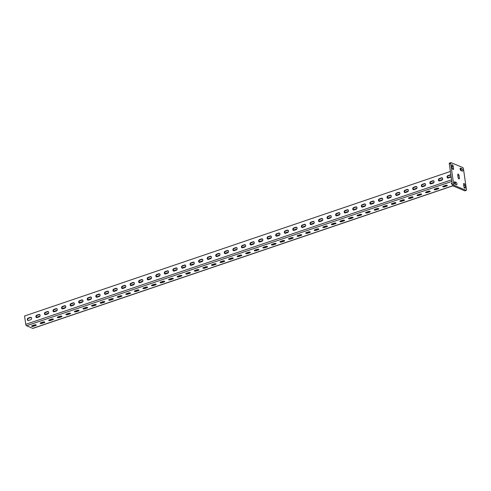 <?xml version="1.0" encoding="UTF-8"?>
<svg xmlns="http://www.w3.org/2000/svg" width="491" height="491" viewBox="0 0 491 491"><rect width="100%" height="100%" fill="white"/><g stroke="black" fill="none" stroke-linecap="round" stroke-linejoin="round"><path stroke-width="0.74" d="M441.796 180.197A1.27 1.05 -67.2 0 0 441.452 177.822L439.31 178.546A1.27 1.05 -67.2 0 0 439.654 180.921L441.796 180.197M433.228 183.1A1.27 1.05 -67.2 0 0 432.89 180.731L430.748 181.455A1.27 1.05 -67.2 0 0 431.092 183.83L433.228 183.1M424.666 186.009A1.27 1.05 -67.2 0 0 424.322 183.634L422.18 184.364A1.27 1.05 -67.2 0 0 422.524 186.733L424.666 186.009M416.104 188.918A1.27 1.05 -67.2 0 0 415.76 186.543L413.618 187.267A1.27 1.05 -67.2 0 0 413.962 189.643L416.104 188.918M407.536 191.821A1.27 1.05 -67.2 0 0 407.192 189.452L405.057 190.177A1.27 1.05 -67.2 0 0 405.394 192.552L407.536 191.821M398.974 194.731A1.27 1.05 -67.2 0 0 398.631 192.355L396.489 193.086A1.27 1.05 -67.2 0 0 396.832 195.455L398.974 194.731M390.406 197.64A1.27 1.05 -67.2 0 0 390.069 195.265L387.927 195.989A1.27 1.05 -67.2 0 0 388.264 198.364L390.406 197.64M381.845 200.543A1.27 1.05 -67.2 0 0 381.501 198.174L379.359 198.898A1.27 1.05 -67.2 0 0 379.703 201.273L381.845 200.543M373.277 203.452A1.27 1.05 -67.2 0 0 372.939 201.077L370.797 201.807A1.27 1.05 -67.2 0 0 371.141 204.182L373.277 203.452M364.715 206.361A1.27 1.05 -67.2 0 0 364.371 203.986L362.229 204.71A1.27 1.05 -67.2 0 0 362.573 207.085L364.715 206.361M356.153 209.264A1.27 1.05 -67.2 0 0 355.809 206.895L353.667 207.619A1.27 1.05 -67.2 0 0 354.011 209.995L356.153 209.264M347.585 212.173A1.27 1.05 -67.2 0 0 347.241 209.798L345.105 210.529A1.27 1.05 -67.2 0 0 345.443 212.904L347.585 212.173M339.023 215.083A1.27 1.05 -67.2 0 0 338.68 212.707L336.538 213.432A1.27 1.05 -67.2 0 0 336.881 215.807L339.023 215.083M330.455 217.986A1.27 1.05 -67.2 0 0 330.118 215.617L327.976 216.341A1.27 1.05 -67.2 0 0 328.313 218.716L330.455 217.986M321.893 220.895A1.27 1.05 -67.2 0 0 321.55 218.52L319.408 219.25A1.27 1.05 -67.2 0 0 319.751 221.625L321.893 220.895M313.326 223.804A1.27 1.05 -67.2 0 0 312.988 221.429L310.846 222.159A1.27 1.05 -67.2 0 0 311.19 224.528L313.326 223.804M304.764 226.713A1.27 1.05 -67.2 0 0 304.42 224.338L302.278 225.062A1.27 1.05 -67.2 0 0 302.622 227.437L304.764 226.713M296.202 229.616A1.27 1.05 -67.2 0 0 295.858 227.241L293.716 227.971A1.27 1.05 -67.2 0 0 294.06 230.347L296.202 229.616M287.634 232.525A1.27 1.05 -67.2 0 0 287.29 230.15L285.154 230.88A1.27 1.05 -67.2 0 0 285.492 233.25L287.634 232.525M279.072 235.435A1.27 1.05 -67.2 0 0 278.728 233.059L276.586 233.784A1.27 1.05 -67.2 0 0 276.93 236.159L279.072 235.435M270.504 238.338A1.27 1.05 -67.2 0 0 270.167 235.962L268.025 236.693A1.27 1.05 -67.2 0 0 268.368 239.068L270.504 238.338M261.942 241.247A1.27 1.05 -67.2 0 0 261.599 238.871L259.457 239.602A1.27 1.05 -67.2 0 0 259.8 241.971L261.942 241.247M253.381 244.156A1.27 1.05 -67.2 0 0 253.037 241.781L250.895 242.505A1.27 1.05 -67.2 0 0 251.239 244.88L253.381 244.156M244.813 247.059A1.27 1.05 -67.2 0 0 244.469 244.69L242.333 245.414A1.27 1.05 -67.2 0 0 242.671 247.789L244.813 247.059M236.251 249.968A1.27 1.05 -67.2 0 0 235.907 247.593L233.765 248.323A1.27 1.05 -67.2 0 0 234.109 250.692L236.251 249.968M227.683 252.877A1.27 1.05 -67.2 0 0 227.345 250.502L225.203 251.226A1.27 1.05 -67.2 0 0 225.541 253.601L227.683 252.877M219.121 255.78A1.27 1.05 -67.2 0 0 218.777 253.411L216.635 254.135A1.27 1.05 -67.2 0 0 216.979 256.511L219.121 255.78M210.553 258.689A1.27 1.05 -67.2 0 0 210.216 256.314L208.074 257.045A1.27 1.05 -67.2 0 0 208.417 259.414L210.553 258.689M201.991 261.599A1.27 1.05 -67.2 0 0 201.648 259.223L199.506 259.948A1.27 1.05 -67.2 0 0 199.849 262.323L201.991 261.599M193.429 264.502A1.27 1.05 -67.2 0 0 193.086 262.133L190.944 262.857A1.27 1.05 -67.2 0 0 191.287 265.232L193.429 264.502M184.862 267.411A1.27 1.05 -67.2 0 0 184.518 265.036L182.382 265.766A1.27 1.05 -67.2 0 0 182.72 268.135L184.862 267.411M176.3 270.32A1.27 1.05 -67.2 0 0 175.956 267.945L173.814 268.669A1.27 1.05 -67.2 0 0 174.158 271.044L176.3 270.32M167.732 273.223A1.27 1.05 -67.2 0 0 167.394 270.854L165.252 271.578A1.27 1.05 -67.2 0 0 165.59 273.953L167.732 273.223M159.17 276.132A1.27 1.05 -67.2 0 0 158.826 273.757L156.684 274.487A1.27 1.05 -67.2 0 0 157.028 276.856L159.17 276.132M150.602 279.041A1.27 1.05 -67.2 0 0 150.264 276.666L148.122 277.39A1.27 1.05 -67.2 0 0 148.466 279.766L150.602 279.041M142.04 281.944A1.27 1.05 -67.2 0 0 141.696 279.575L139.554 280.3A1.27 1.05 -67.2 0 0 139.898 282.675L142.04 281.944M133.478 284.854A1.27 1.05 -67.2 0 0 133.135 282.478L130.993 283.209A1.27 1.05 -67.2 0 0 131.336 285.578L133.478 284.854M124.91 287.763A1.27 1.05 -67.2 0 0 124.567 285.388L122.431 286.112A1.27 1.05 -67.2 0 0 122.768 288.487L124.91 287.763M116.349 290.666A1.27 1.05 -67.2 0 0 116.005 288.297L113.863 289.021A1.27 1.05 -67.2 0 0 114.207 291.396L116.349 290.666M107.781 293.575A1.27 1.05 -67.2 0 0 107.443 291.2L105.301 291.93A1.27 1.05 -67.2 0 0 105.639 294.299L107.781 293.575M99.219 296.484A1.27 1.05 -67.2 0 0 98.875 294.109L96.733 294.833A1.27 1.05 -67.2 0 0 97.077 297.208L99.219 296.484M90.657 299.387A1.27 1.05 -67.2 0 0 90.313 297.018L88.171 297.742A1.27 1.05 -67.2 0 0 88.515 300.118L90.657 299.387M82.089 302.296A1.27 1.05 -67.2 0 0 81.745 299.921L79.603 300.652A1.27 1.05 -67.2 0 0 79.947 303.027L82.089 302.296M73.527 305.206A1.27 1.05 -67.2 0 0 73.184 302.83L71.042 303.555A1.27 1.05 -67.2 0 0 71.385 305.93L73.527 305.206M64.959 308.109A1.27 1.05 -67.2 0 0 64.622 305.74L62.48 306.464A1.27 1.05 -67.2 0 0 62.817 308.839L64.959 308.109M56.397 311.018A1.27 1.05 -67.2 0 0 56.054 308.643L53.912 309.373A1.27 1.05 -67.2 0 0 54.256 311.748L56.397 311.018M47.83 313.927A1.27 1.05 -67.2 0 0 47.492 311.552L45.35 312.276A1.27 1.05 -67.2 0 0 45.694 314.651L47.83 313.927M39.268 316.83A1.27 1.05 -67.2 0 0 38.924 314.461L36.782 315.185A1.27 1.05 -67.2 0 0 37.126 317.56L39.268 316.83M30.706 319.739A1.27 1.05 -67.2 0 0 30.362 317.364L28.22 318.094A1.27 1.05 -67.2 0 0 28.564 320.47L30.706 319.739M442.882 186.789A1.27 0.423 171.8 0 0 444.613 186.709L446.755 185.979A1.27 0.423 171.8 0 0 447.35 185.518A1.27 0.423 171.8 0 0 445.423 185.42L443.287 186.15A1.27 0.423 171.8 0 0 442.692 186.611A1.27 0.423 171.8 0 0 442.882 186.789M443.348 186.126A1.27 0.423 171.8 0 0 444.508 185.948L446.583 185.242M434.314 189.698A1.27 0.423 171.8 0 0 436.051 189.612L438.193 188.888A1.27 0.423 171.8 0 0 438.788 188.427A1.27 0.423 171.8 0 0 436.861 188.329L434.719 189.053A1.27 0.423 171.8 0 0 434.124 189.514A1.27 0.423 171.8 0 0 434.314 189.698M434.787 189.035A1.27 0.423 171.8 0 0 435.94 188.857L438.015 188.151M425.752 192.607A1.27 0.423 171.8 0 0 427.489 192.521L429.625 191.797A1.27 0.423 171.8 0 0 430.22 191.33A1.27 0.423 171.8 0 0 428.299 191.232L426.157 191.963A1.27 0.423 171.8 0 0 425.562 192.423A1.27 0.423 171.8 0 0 425.752 192.607M426.219 191.938A1.27 0.423 171.8 0 0 427.379 191.76L429.453 191.054M417.184 195.51A1.27 0.423 171.8 0 0 418.921 195.43L421.063 194.7A1.27 0.423 171.8 0 0 421.659 194.24A1.27 0.423 171.8 0 0 419.731 194.141L417.589 194.872A1.27 0.423 171.8 0 0 417 195.332A1.27 0.423 171.8 0 0 417.184 195.51M417.657 194.847A1.27 0.423 171.8 0 0 418.811 194.669L420.891 193.963M408.622 198.419A1.27 0.423 171.8 0 0 410.359 198.333L412.501 197.609A1.27 0.423 171.8 0 0 413.091 197.149A1.27 0.423 171.8 0 0 411.17 197.051L409.028 197.775A1.27 0.423 171.8 0 0 408.432 198.235A1.27 0.423 171.8 0 0 408.622 198.419M409.089 197.756A1.27 0.423 171.8 0 0 410.249 197.578L412.323 196.873M400.055 201.328A1.27 0.423 171.8 0 0 401.791 201.242L403.933 200.518A1.27 0.423 171.8 0 0 404.529 200.052A1.27 0.423 171.8 0 0 402.602 199.96L400.46 200.684A1.27 0.423 171.8 0 0 399.87 201.144A1.27 0.423 171.8 0 0 400.055 201.328M400.527 200.659A1.27 0.423 171.8 0 0 401.687 200.481L403.762 199.776M391.493 204.231A1.27 0.423 171.8 0 0 393.23 204.152L395.372 203.421A1.27 0.423 171.8 0 0 395.961 202.961A1.27 0.423 171.8 0 0 394.04 202.863L391.898 203.593A1.27 0.423 171.8 0 0 391.302 204.053A1.27 0.423 171.8 0 0 391.493 204.231M391.965 203.569A1.27 0.423 171.8 0 0 393.119 203.391L395.194 202.685M382.931 207.141A1.27 0.423 171.8 0 0 384.668 207.055L386.804 206.33A1.27 0.423 171.8 0 0 387.399 205.87A1.27 0.423 171.8 0 0 385.472 205.772L383.336 206.496A1.27 0.423 171.8 0 0 382.741 206.957A1.27 0.423 171.8 0 0 382.931 207.141M383.397 206.478A1.27 0.423 171.8 0 0 384.557 206.3L386.632 205.594M374.363 210.05A1.27 0.423 171.8 0 0 376.1 209.964L378.242 209.24A1.27 0.423 171.8 0 0 378.837 208.779A1.27 0.423 171.8 0 0 376.91 208.681L374.768 209.405A1.27 0.423 171.8 0 0 374.173 209.866A1.27 0.423 171.8 0 0 374.363 210.05M374.836 209.381A1.27 0.423 171.8 0 0 375.989 209.203L378.07 208.497M365.801 212.953A1.27 0.423 171.8 0 0 367.538 212.873L369.68 212.143A1.27 0.423 171.8 0 0 370.269 211.682A1.27 0.423 171.8 0 0 368.348 211.584L366.206 212.315A1.27 0.423 171.8 0 0 365.611 212.775A1.27 0.423 171.8 0 0 365.801 212.953M366.268 212.29A1.27 0.423 171.8 0 0 367.428 212.112L369.502 211.406M357.233 215.862A1.27 0.423 171.8 0 0 358.97 215.776L361.112 215.052A1.27 0.423 171.8 0 0 361.707 214.592A1.27 0.423 171.8 0 0 359.78 214.493L357.638 215.218A1.27 0.423 171.8 0 0 357.049 215.678A1.27 0.423 171.8 0 0 357.233 215.862M357.706 215.199A1.27 0.423 171.8 0 0 358.86 215.021L360.94 214.315M348.671 218.771A1.27 0.423 171.8 0 0 350.408 218.685L352.55 217.961A1.27 0.423 171.8 0 0 353.139 217.501A1.27 0.423 171.8 0 0 351.218 217.403L349.076 218.127A1.27 0.423 171.8 0 0 348.481 218.587A1.27 0.423 171.8 0 0 348.671 218.771M349.138 218.102A1.27 0.423 171.8 0 0 350.298 217.924L352.372 217.218M340.103 221.674A1.27 0.423 171.8 0 0 341.84 221.594L343.982 220.864A1.27 0.423 171.8 0 0 344.578 220.404A1.27 0.423 171.8 0 0 342.65 220.306L340.508 221.036A1.27 0.423 171.8 0 0 339.919 221.496A1.27 0.423 171.8 0 0 340.103 221.674M340.576 221.011A1.27 0.423 171.8 0 0 341.736 220.833L343.81 220.128M331.542 224.583A1.27 0.423 171.8 0 0 333.279 224.497L335.421 223.773A1.27 0.423 171.8 0 0 336.016 223.313A1.27 0.423 171.8 0 0 334.089 223.215L331.947 223.939A1.27 0.423 171.8 0 0 331.351 224.399A1.27 0.423 171.8 0 0 331.542 224.583M332.014 223.921A1.27 0.423 171.8 0 0 333.168 223.743L335.243 223.037M322.98 227.493A1.27 0.423 171.8 0 0 324.717 227.407L326.853 226.682A1.27 0.423 171.8 0 0 327.448 226.222A1.27 0.423 171.8 0 0 325.521 226.124L323.385 226.848A1.27 0.423 171.8 0 0 322.79 227.308A1.27 0.423 171.8 0 0 322.98 227.493M323.446 226.824A1.27 0.423 171.8 0 0 324.606 226.646L326.681 225.94M314.412 230.396A1.27 0.423 171.8 0 0 316.149 230.316L318.291 229.585A1.27 0.423 171.8 0 0 318.886 229.125A1.27 0.423 171.8 0 0 316.959 229.027L314.817 229.757A1.27 0.423 171.8 0 0 314.222 230.218A1.27 0.423 171.8 0 0 314.412 230.396M314.884 229.733A1.27 0.423 171.8 0 0 316.038 229.555L318.119 228.849M305.85 233.305A1.27 0.423 171.8 0 0 307.587 233.219L309.729 232.495A1.27 0.423 171.8 0 0 310.318 232.034A1.27 0.423 171.8 0 0 308.397 231.936L306.255 232.66A1.27 0.423 171.8 0 0 305.66 233.121A1.27 0.423 171.8 0 0 305.85 233.305M306.316 232.642A1.27 0.423 171.8 0 0 307.476 232.464L309.551 231.758M297.282 236.214A1.27 0.423 171.8 0 0 299.019 236.128L301.161 235.404A1.27 0.423 171.8 0 0 301.756 234.944A1.27 0.423 171.8 0 0 299.829 234.845L297.687 235.57A1.27 0.423 171.8 0 0 297.098 236.03A1.27 0.423 171.8 0 0 297.282 236.214M297.755 235.545A1.27 0.423 171.8 0 0 298.909 235.367L300.989 234.667M288.72 239.117A1.27 0.423 171.8 0 0 290.457 239.037L292.599 238.307A1.27 0.423 171.8 0 0 293.188 237.847A1.27 0.423 171.8 0 0 291.267 237.748L289.125 238.479A1.27 0.423 171.8 0 0 288.53 238.939A1.27 0.423 171.8 0 0 288.72 239.117M289.187 238.454A1.27 0.423 171.8 0 0 290.347 238.276L292.421 237.57M280.158 242.026A1.27 0.423 171.8 0 0 281.889 241.94L284.031 241.216A1.27 0.423 171.8 0 0 284.627 240.756A1.27 0.423 171.8 0 0 282.699 240.658L280.557 241.382A1.27 0.423 171.8 0 0 279.968 241.842A1.27 0.423 171.8 0 0 280.158 242.026M280.625 241.363A1.27 0.423 171.8 0 0 281.785 241.185L283.859 240.48M271.591 244.935A1.27 0.423 171.8 0 0 273.327 244.849L275.469 244.125A1.27 0.423 171.8 0 0 276.065 243.665A1.27 0.423 171.8 0 0 274.138 243.567L271.996 244.291A1.27 0.423 171.8 0 0 271.4 244.751A1.27 0.423 171.8 0 0 271.591 244.935M272.063 244.266A1.27 0.423 171.8 0 0 273.217 244.088L275.291 243.389M263.029 247.838A1.27 0.423 171.8 0 0 264.766 247.759L266.901 247.028A1.27 0.423 171.8 0 0 267.497 246.568A1.27 0.423 171.8 0 0 265.57 246.47L263.434 247.2A1.27 0.423 171.8 0 0 262.838 247.66A1.27 0.423 171.8 0 0 263.029 247.838M263.495 247.176A1.27 0.423 171.8 0 0 264.655 246.998L266.73 246.292M254.461 250.748A1.27 0.423 171.8 0 0 256.198 250.662L258.34 249.937A1.27 0.423 171.8 0 0 258.935 249.477A1.27 0.423 171.8 0 0 257.008 249.379L254.866 250.103A1.27 0.423 171.8 0 0 254.277 250.57A1.27 0.423 171.8 0 0 254.461 250.748M254.933 250.085A1.27 0.423 171.8 0 0 256.087 249.907L258.168 249.201M245.899 253.657A1.27 0.423 171.8 0 0 247.636 253.571L249.778 252.847A1.27 0.423 171.8 0 0 250.367 252.386A1.27 0.423 171.8 0 0 248.446 252.288L246.304 253.012A1.27 0.423 171.8 0 0 245.709 253.473A1.27 0.423 171.8 0 0 245.899 253.657M246.365 252.994A1.27 0.423 171.8 0 0 247.525 252.81L249.6 252.11M237.331 256.566A1.27 0.423 171.8 0 0 239.068 256.48L241.21 255.75A1.27 0.423 171.8 0 0 241.805 255.289A1.27 0.423 171.8 0 0 239.878 255.191L237.736 255.921A1.27 0.423 171.8 0 0 237.147 256.382A1.27 0.423 171.8 0 0 237.331 256.566M237.804 255.897A1.27 0.423 171.8 0 0 238.957 255.719L241.038 255.013M228.769 259.469A1.27 0.423 171.8 0 0 230.506 259.389L232.648 258.659A1.27 0.423 171.8 0 0 233.237 258.198A1.27 0.423 171.8 0 0 231.316 258.1L229.174 258.825A1.27 0.423 171.8 0 0 228.579 259.291A1.27 0.423 171.8 0 0 228.769 259.469M229.242 258.806A1.27 0.423 171.8 0 0 230.396 258.628L232.47 257.922M220.207 262.378A1.27 0.423 171.8 0 0 221.938 262.292L224.08 261.568A1.27 0.423 171.8 0 0 224.675 261.108A1.27 0.423 171.8 0 0 222.748 261.009L220.612 261.734A1.27 0.423 171.8 0 0 220.017 262.194A1.27 0.423 171.8 0 0 220.207 262.378M220.674 261.715A1.27 0.423 171.8 0 0 221.834 261.531L223.908 260.831M211.639 265.287A1.27 0.423 171.8 0 0 213.376 265.201L215.518 264.471A1.27 0.423 171.8 0 0 216.114 264.011A1.27 0.423 171.8 0 0 214.186 263.913L212.044 264.643A1.27 0.423 171.8 0 0 211.449 265.103A1.27 0.423 171.8 0 0 211.639 265.287M212.112 264.618A1.27 0.423 171.8 0 0 213.266 264.44L215.346 263.735M203.078 268.19A1.27 0.423 171.8 0 0 204.815 268.111L206.95 267.38A1.27 0.423 171.8 0 0 207.546 266.92A1.27 0.423 171.8 0 0 205.625 266.822L203.483 267.546A1.27 0.423 171.8 0 0 202.887 268.012A1.27 0.423 171.8 0 0 203.078 268.19M203.544 267.527A1.27 0.423 171.8 0 0 204.704 267.35L206.779 266.644M194.51 271.1A1.27 0.423 171.8 0 0 196.247 271.014L198.389 270.289A1.27 0.423 171.8 0 0 198.984 269.829A1.27 0.423 171.8 0 0 197.057 269.731L194.915 270.455A1.27 0.423 171.8 0 0 194.326 270.915A1.27 0.423 171.8 0 0 194.51 271.1M194.982 270.437A1.27 0.423 171.8 0 0 196.136 270.253L198.217 269.553M185.948 274.009A1.27 0.423 171.8 0 0 187.685 273.923L189.827 273.192A1.27 0.423 171.8 0 0 190.416 272.732A1.27 0.423 171.8 0 0 188.495 272.634L186.353 273.364A1.27 0.423 171.8 0 0 185.758 273.825A1.27 0.423 171.8 0 0 185.948 274.009M186.414 273.34A1.27 0.423 171.8 0 0 187.574 273.162L189.649 272.456M177.38 276.912A1.27 0.423 171.8 0 0 179.117 276.832L181.259 276.102A1.27 0.423 171.8 0 0 181.854 275.641A1.27 0.423 171.8 0 0 179.927 275.543L177.785 276.273A1.27 0.423 171.8 0 0 177.196 276.734A1.27 0.423 171.8 0 0 177.38 276.912M177.852 276.249A1.27 0.423 171.8 0 0 179.012 276.071L181.087 275.365M168.818 279.821A1.27 0.423 171.8 0 0 170.555 279.735L172.697 279.011A1.27 0.423 171.8 0 0 173.286 278.55A1.27 0.423 171.8 0 0 171.365 278.452L169.223 279.176A1.27 0.423 171.8 0 0 168.628 279.637A1.27 0.423 171.8 0 0 168.818 279.821M169.291 279.158A1.27 0.423 171.8 0 0 170.445 278.98L172.519 278.274M160.256 282.73A1.27 0.423 171.8 0 0 161.993 282.644L164.129 281.92A1.27 0.423 171.8 0 0 164.724 281.453A1.27 0.423 171.8 0 0 162.797 281.355L160.661 282.086A1.27 0.423 171.8 0 0 160.066 282.546A1.27 0.423 171.8 0 0 160.256 282.73M160.723 282.061A1.27 0.423 171.8 0 0 161.883 281.883L163.957 281.177M151.688 285.633A1.27 0.423 171.8 0 0 153.425 285.553L155.567 284.823A1.27 0.423 171.8 0 0 156.163 284.363A1.27 0.423 171.8 0 0 154.235 284.264L152.093 284.995A1.27 0.423 171.8 0 0 151.498 285.455A1.27 0.423 171.8 0 0 151.688 285.633M152.161 284.97A1.27 0.423 171.8 0 0 153.315 284.792L155.395 284.086M143.126 288.542A1.27 0.423 171.8 0 0 144.863 288.456L147.005 287.732A1.27 0.423 171.8 0 0 147.595 287.272A1.27 0.423 171.8 0 0 145.674 287.174L143.532 287.898A1.27 0.423 171.8 0 0 142.936 288.358A1.27 0.423 171.8 0 0 143.126 288.542M143.593 287.879A1.27 0.423 171.8 0 0 144.753 287.701L146.827 286.996M134.559 291.451A1.27 0.423 171.8 0 0 136.295 291.366L138.437 290.641A1.27 0.423 171.8 0 0 139.033 290.175A1.27 0.423 171.8 0 0 137.106 290.077L134.964 290.807A1.27 0.423 171.8 0 0 134.374 291.267A1.27 0.423 171.8 0 0 134.559 291.451M135.031 290.782A1.27 0.423 171.8 0 0 136.185 290.604L138.266 289.899M125.997 294.355A1.27 0.423 171.8 0 0 127.734 294.275L129.876 293.544A1.27 0.423 171.8 0 0 130.465 293.084A1.27 0.423 171.8 0 0 128.544 292.986L126.402 293.716A1.27 0.423 171.8 0 0 125.806 294.177A1.27 0.423 171.8 0 0 125.997 294.355M126.463 293.692A1.27 0.423 171.8 0 0 127.623 293.514L129.698 292.808M117.435 297.264A1.27 0.423 171.8 0 0 119.166 297.178L121.308 296.454A1.27 0.423 171.8 0 0 121.903 295.993A1.27 0.423 171.8 0 0 119.976 295.895L117.834 296.619A1.27 0.423 171.8 0 0 117.245 297.08A1.27 0.423 171.8 0 0 117.435 297.264M117.901 296.601A1.27 0.423 171.8 0 0 119.061 296.423L121.136 295.717M108.867 300.173A1.27 0.423 171.8 0 0 110.604 300.087L112.746 299.363A1.27 0.423 171.8 0 0 113.341 298.896A1.27 0.423 171.8 0 0 111.414 298.804L109.272 299.528A1.27 0.423 171.8 0 0 108.677 299.989A1.27 0.423 171.8 0 0 108.867 300.173M109.34 299.504A1.27 0.423 171.8 0 0 110.493 299.326L112.568 298.62M100.305 303.076A1.27 0.423 171.8 0 0 102.042 302.996L104.178 302.266A1.27 0.423 171.8 0 0 104.773 301.805A1.27 0.423 171.8 0 0 102.846 301.707L100.71 302.438A1.27 0.423 171.8 0 0 100.115 302.898A1.27 0.423 171.8 0 0 100.305 303.076M100.772 302.413A1.27 0.423 171.8 0 0 101.932 302.235L104.006 301.529M91.737 305.985A1.27 0.423 171.8 0 0 93.474 305.899L95.616 305.175A1.27 0.423 171.8 0 0 96.211 304.715A1.27 0.423 171.8 0 0 94.284 304.616L92.142 305.341A1.27 0.423 171.8 0 0 91.547 305.801A1.27 0.423 171.8 0 0 91.737 305.985M92.21 305.322A1.27 0.423 171.8 0 0 93.364 305.144L95.444 304.438M83.175 308.894A1.27 0.423 171.8 0 0 84.912 308.808L87.054 308.084A1.27 0.423 171.8 0 0 87.644 307.624A1.27 0.423 171.8 0 0 85.722 307.526L83.58 308.25A1.27 0.423 171.8 0 0 82.985 308.71A1.27 0.423 171.8 0 0 83.175 308.894M83.642 308.225A1.27 0.423 171.8 0 0 84.802 308.047L86.876 307.341M74.607 311.797A1.27 0.423 171.8 0 0 76.344 311.717L78.486 310.987A1.27 0.423 171.8 0 0 79.082 310.527A1.27 0.423 171.8 0 0 77.155 310.429L75.013 311.159A1.27 0.423 171.8 0 0 74.423 311.619A1.27 0.423 171.8 0 0 74.607 311.797M75.08 311.134A1.27 0.423 171.8 0 0 76.234 310.956L78.314 310.251M66.046 314.706A1.27 0.423 171.8 0 0 67.783 314.621L69.925 313.896A1.27 0.423 171.8 0 0 70.514 313.436A1.27 0.423 171.8 0 0 68.593 313.338L66.451 314.062A1.27 0.423 171.8 0 0 65.855 314.522A1.27 0.423 171.8 0 0 66.046 314.706M66.512 314.044A1.27 0.423 171.8 0 0 67.672 313.866L69.747 313.16M57.484 317.616A1.27 0.423 171.8 0 0 59.215 317.53L61.357 316.805A1.27 0.423 171.8 0 0 61.952 316.345A1.27 0.423 171.8 0 0 60.025 316.247L57.883 316.971A1.27 0.423 171.8 0 0 57.294 317.432A1.27 0.423 171.8 0 0 57.484 317.616M57.95 316.947A1.27 0.423 171.8 0 0 59.11 316.769L61.185 316.063M48.916 320.519A1.27 0.423 171.8 0 0 50.653 320.439L52.795 319.709A1.27 0.423 171.8 0 0 53.39 319.248A1.27 0.423 171.8 0 0 51.463 319.15L49.321 319.88A1.27 0.423 171.8 0 0 48.726 320.341A1.27 0.423 171.8 0 0 48.916 320.519M49.388 319.856A1.27 0.423 171.8 0 0 50.542 319.678L52.617 318.972M40.354 323.428A1.27 0.423 171.8 0 0 42.091 323.342L44.227 322.618A1.27 0.423 171.8 0 0 44.822 322.157A1.27 0.423 171.8 0 0 42.895 322.059L40.759 322.783A1.27 0.423 171.8 0 0 40.164 323.244A1.27 0.423 171.8 0 0 40.354 323.428M40.821 322.765A1.27 0.423 171.8 0 0 41.981 322.587L44.055 321.881M31.786 326.337A1.27 0.423 171.8 0 0 33.523 326.251L35.665 325.527A1.27 0.423 171.8 0 0 36.26 325.067A1.27 0.423 171.8 0 0 34.333 324.968L32.191 325.693A1.27 0.423 171.8 0 0 31.602 326.153A1.27 0.423 171.8 0 0 31.786 326.337M32.259 325.668A1.27 0.423 171.8 0 0 33.413 325.49L35.493 324.79M450.904 175.066A1.27 1.05 -67.2 0 0 450.02 174.913L447.878 175.643A1.27 1.05 -67.2 0 0 448.215 178.012L450.357 177.288A1.27 1.05 -67.2 0 0 451.125 176.576M452.07 183.161L451.849 183.241A1.27 0.423 171.8 0 0 451.254 183.702A1.27 0.423 171.8 0 0 451.444 183.886A1.27 0.423 171.8 0 0 452.186 183.978M460.957 170.586A1.27 0.583 -108.7 0 1 460.116 169.119A1.27 0.583 -108.7 0 1 460.374 168.192A1.27 0.583 -108.7 0 1 460.613 168.21L461.945 168.769A1.27 0.583 -108.7 0 1 462.737 170.003A1.27 0.583 -108.7 0 1 462.522 171.163A1.27 0.583 -108.7 0 1 462.289 171.144L460.957 170.586M455.163 184.211A1.27 0.583 -108.7 0 1 454.322 182.744A1.27 0.583 -108.7 0 1 454.58 181.817A1.27 0.583 -108.7 0 1 454.819 181.836L456.151 182.394A1.27 0.583 -108.7 0 1 456.943 183.628A1.27 0.583 -108.7 0 1 456.734 184.788A1.27 0.583 -108.7 0 1 456.495 184.769L455.163 184.211M465.014 190.698A1.019 0.466 -108.7 0 1 464.873 190.821A1.019 0.466 -108.7 0 1 464.682 190.809L452.966 185.893A1.019 0.466 -108.7 0 1 452.297 184.714L449.283 163.828A1.019 0.466 -108.7 0 1 449.492 163.092L450.861 162.625A1.019 0.466 71.3 0 0 450.658 163.362L449.283 163.828M454.316 182.664L454.783 182.861A1.27 0.583 -108.7 0 1 455.63 184.407M460.11 169.039L460.576 169.235A1.27 0.583 -108.7 0 1 461.423 170.782M459.048 175.582L459.392 177.957A1.27 0.583 -108.7 0 1 459.134 178.884A1.27 0.583 -108.7 0 1 458.06 177.398L457.716 175.023A1.27 0.583 -108.7 0 1 457.974 174.096A1.27 0.583 -108.7 0 1 459.048 175.582L457.858 175.987M465.247 187.329A1.27 0.583 -108.7 0 1 464.989 188.249A1.27 0.583 -108.7 0 1 463.915 186.77L463.572 184.395A1.27 0.583 -108.7 0 1 463.829 183.468A1.27 0.583 -108.7 0 1 464.903 184.954L465.247 187.329L464.222 187.672M452.297 184.714L453.666 184.254L450.658 163.362M453.666 184.254A1.019 0.466 71.3 0 0 454.335 185.426L452.966 185.893M464.682 190.809L466.057 190.342L454.335 185.426M466.057 190.342A1.019 0.466 71.3 0 0 466.247 190.355A1.019 0.466 71.3 0 0 466.45 189.618L463.443 168.732A1.019 0.466 71.3 0 0 462.774 167.554L451.051 162.638A1.019 0.466 71.3 0 0 450.861 162.625M451.861 165.651A1.27 0.583 -108.7 0 1 452.119 164.73A1.27 0.583 -108.7 0 1 453.193 166.216L453.537 168.585A1.27 0.583 -108.7 0 1 453.279 169.512A1.27 0.583 -108.7 0 1 452.205 168.026L451.861 165.651M36.438 317.309L40.053 316.081M45 314.4L48.615 313.172M53.568 311.49L57.177 310.263M62.13 308.581L65.745 307.36M70.698 305.678L74.307 304.451M79.26 302.769L82.875 301.542M87.821 299.86L91.436 298.638M96.389 296.957L99.998 295.729M104.951 294.048L108.566 292.82M113.519 291.138L117.128 289.917M122.081 288.235L125.696 287.008M130.649 285.326L134.258 284.099M139.211 282.417L142.826 281.196M147.773 279.514L151.388 278.287M156.341 276.605L159.949 275.377M164.902 273.696L168.517 272.474M173.47 270.793L177.079 269.565M182.032 267.883L185.647 266.656M190.594 264.974L194.209 263.747M199.162 262.071L202.777 260.844M207.724 259.162L211.339 257.935M216.292 256.253L219.9 255.025M224.853 253.35L228.468 252.122M233.421 250.441L237.03 249.213M241.983 247.532L245.598 246.304M250.545 244.628L254.16 243.401M259.113 241.719L262.728 240.492M267.675 238.81L271.29 237.583M276.243 235.907L279.852 234.68M284.805 232.998L288.42 231.77M293.373 230.089L296.981 228.861M301.934 227.186L305.549 225.958M310.496 224.277L314.111 223.049M319.064 221.367L322.673 220.14M327.626 218.458L331.241 217.237M336.194 215.555L339.803 214.328M344.756 212.646L348.371 211.418M353.317 209.737L356.932 208.515M361.885 206.834L365.5 205.606M370.447 203.925L374.062 202.697M379.015 201.015L382.624 199.794M387.577 198.112L391.192 196.885M396.145 195.203L399.754 193.976M404.707 192.294L408.322 191.073M413.269 189.391L416.884 188.163M421.837 186.482L425.452 185.254M430.398 183.573L434.013 182.351M438.966 180.67L442.575 179.442M447.528 177.76L451.119 176.545M450.382 171.451L24.55 316.001L25.753 324.361A1.221 0.559 71.3 0 0 26.557 325.766L32.737 328.356A1.221 0.559 71.3 0 0 32.965 328.375L452.874 185.837M454.494 183.352L455.12 183.143M442.317 177.951A1.27 1.05 -67.2 0 0 441.882 178L439.74 178.73A1.27 1.05 -67.2 0 0 439.218 180.97M433.756 180.86A1.27 1.05 -67.2 0 0 433.314 180.909L431.172 181.633A1.27 1.05 -67.2 0 0 430.65 183.873M425.188 183.769A1.27 1.05 -67.2 0 0 424.752 183.812L422.61 184.542A1.27 1.05 -67.2 0 0 422.088 186.783M416.626 186.672A1.27 1.05 -67.2 0 0 416.184 186.721L414.042 187.452A1.27 1.05 -67.2 0 0 413.52 189.692M408.058 189.581A1.27 1.05 -67.2 0 0 407.622 189.63L405.48 190.355A1.27 1.05 -67.2 0 0 404.958 192.595M399.496 192.49A1.27 1.05 -67.2 0 0 399.054 192.533L396.918 193.264A1.27 1.05 -67.2 0 0 396.39 195.504M390.928 195.4A1.27 1.05 -67.2 0 0 390.492 195.443L388.35 196.173A1.27 1.05 -67.2 0 0 387.829 198.413M382.366 198.303A1.27 1.05 -67.2 0 0 381.93 198.352L379.788 199.076A1.27 1.05 -67.2 0 0 379.267 201.316M373.804 201.212A1.27 1.05 -67.2 0 0 373.363 201.261L371.221 201.985A1.27 1.05 -67.2 0 0 370.699 204.225M365.236 204.121A1.27 1.05 -67.2 0 0 364.801 204.164L362.659 204.894A1.27 1.05 -67.2 0 0 362.137 207.134M356.675 207.024A1.27 1.05 -67.2 0 0 356.233 207.073L354.091 207.797A1.27 1.05 -67.2 0 0 353.569 210.044M348.107 209.933A1.27 1.05 -67.2 0 0 347.671 209.982L345.529 210.707A1.27 1.05 -67.2 0 0 345.007 212.947M339.545 212.842A1.27 1.05 -67.2 0 0 339.103 212.885L336.967 213.616A1.27 1.05 -67.2 0 0 336.445 215.856M330.977 215.745A1.27 1.05 -67.2 0 0 330.541 215.795L328.399 216.519A1.27 1.05 -67.2 0 0 327.878 218.765M322.415 218.655A1.27 1.05 -67.2 0 0 321.979 218.704L319.837 219.428A1.27 1.05 -67.2 0 0 319.316 221.668M313.853 221.564A1.27 1.05 -67.2 0 0 313.411 221.607L311.269 222.337A1.27 1.05 -67.2 0 0 310.748 224.577M305.285 224.467A1.27 1.05 -67.2 0 0 304.85 224.516L302.708 225.24A1.27 1.05 -67.2 0 0 302.186 227.486M296.724 227.376A1.27 1.05 -67.2 0 0 296.282 227.425L294.14 228.149A1.27 1.05 -67.2 0 0 293.618 230.389M288.156 230.285A1.27 1.05 -67.2 0 0 287.72 230.328L285.578 231.058A1.27 1.05 -67.2 0 0 285.056 233.299M279.594 233.188A1.27 1.05 -67.2 0 0 279.158 233.237L277.016 233.962A1.27 1.05 -67.2 0 0 276.494 236.208M271.026 236.097A1.27 1.05 -67.2 0 0 270.59 236.146L268.448 236.871A1.27 1.05 -67.2 0 0 267.926 239.111M262.464 239.007A1.27 1.05 -67.2 0 0 262.028 239.049L259.886 239.78A1.27 1.05 -67.2 0 0 259.365 242.02M253.902 241.91A1.27 1.05 -67.2 0 0 253.46 241.959L251.318 242.683A1.27 1.05 -67.2 0 0 250.797 244.929M245.334 244.819A1.27 1.05 -67.2 0 0 244.899 244.868L242.757 245.592A1.27 1.05 -67.2 0 0 242.235 247.832M236.772 247.728A1.27 1.05 -67.2 0 0 236.331 247.771L234.195 248.501A1.27 1.05 -67.2 0 0 233.667 250.741M228.205 250.631A1.27 1.05 -67.2 0 0 227.769 250.68L225.627 251.404A1.27 1.05 -67.2 0 0 225.105 253.651M219.643 253.54A1.27 1.05 -67.2 0 0 219.207 253.589L217.065 254.313A1.27 1.05 -67.2 0 0 216.543 256.554M211.081 256.449A1.27 1.05 -67.2 0 0 210.639 256.492L208.497 257.223A1.27 1.05 -67.2 0 0 207.975 259.463M202.513 259.352A1.27 1.05 -67.2 0 0 202.077 259.401L199.935 260.126A1.27 1.05 -67.2 0 0 199.414 262.372M193.951 262.262A1.27 1.05 -67.2 0 0 193.509 262.311L191.367 263.035A1.27 1.05 -67.2 0 0 190.846 265.275M185.383 265.171A1.27 1.05 -67.2 0 0 184.947 265.214L182.805 265.944A1.27 1.05 -67.2 0 0 182.284 268.184M176.821 268.074A1.27 1.05 -67.2 0 0 176.379 268.123L174.244 268.847A1.27 1.05 -67.2 0 0 173.716 271.093M168.253 270.983A1.27 1.05 -67.2 0 0 167.818 271.032L165.676 271.756A1.27 1.05 -67.2 0 0 165.154 273.996M159.692 273.892A1.27 1.05 -67.2 0 0 159.256 273.935L157.114 274.665A1.27 1.05 -67.2 0 0 156.592 276.906M151.13 276.795A1.27 1.05 -67.2 0 0 150.688 276.844L148.546 277.575A1.27 1.05 -67.2 0 0 148.024 279.815M142.562 279.704A1.27 1.05 -67.2 0 0 142.126 279.753L139.984 280.478A1.27 1.05 -67.2 0 0 139.462 282.718M134 282.613A1.27 1.05 -67.2 0 0 133.558 282.656L131.416 283.387A1.27 1.05 -67.2 0 0 130.894 285.627M125.432 285.517A1.27 1.05 -67.2 0 0 124.996 285.566L122.854 286.296A1.27 1.05 -67.2 0 0 122.333 288.536M116.87 288.426A1.27 1.05 -67.2 0 0 116.428 288.475L114.293 289.199A1.27 1.05 -67.2 0 0 113.771 291.439M108.302 291.335A1.27 1.05 -67.2 0 0 107.867 291.378L105.725 292.108A1.27 1.05 -67.2 0 0 105.203 294.348M99.741 294.244A1.27 1.05 -67.2 0 0 99.305 294.287L97.163 295.017A1.27 1.05 -67.2 0 0 96.641 297.258M91.179 297.147A1.27 1.05 -67.2 0 0 90.737 297.196L88.595 297.92A1.27 1.05 -67.2 0 0 88.073 300.161M82.611 300.056A1.27 1.05 -67.2 0 0 82.175 300.105L80.033 300.83A1.27 1.05 -67.2 0 0 79.511 303.07M74.049 302.965A1.27 1.05 -67.2 0 0 73.607 303.008L71.471 303.739A1.27 1.05 -67.2 0 0 70.943 305.979M65.481 305.868A1.27 1.05 -67.2 0 0 65.045 305.918L62.903 306.642A1.27 1.05 -67.2 0 0 62.382 308.888M56.919 308.778A1.27 1.05 -67.2 0 0 56.483 308.827L54.341 309.551A1.27 1.05 -67.2 0 0 53.82 311.791M48.351 311.687A1.27 1.05 -67.2 0 0 47.915 311.73L45.773 312.46A1.27 1.05 -67.2 0 0 45.252 314.7M39.789 314.59A1.27 1.05 -67.2 0 0 39.354 314.639L37.212 315.363A1.27 1.05 -67.2 0 0 36.69 317.609M31.228 317.499A1.27 1.05 -67.2 0 0 30.786 317.548L28.644 318.272A1.27 1.05 -67.2 0 0 28.122 320.513M450.879 175.048A1.27 1.05 -67.2 0 0 450.443 175.091L448.301 175.821A1.27 1.05 -67.2 0 0 447.78 178.061M444.508 185.948L444.613 186.709M435.94 188.857L436.051 189.612M427.379 191.76L427.489 192.521M418.811 194.669L418.921 195.43M410.249 197.578L410.359 198.333M401.687 200.481L401.791 201.242M393.119 203.391L393.23 204.152M384.557 206.3L384.668 207.055M375.989 209.203L376.1 209.964M367.428 212.112L367.538 212.873M358.86 215.021L358.97 215.776M350.298 217.924L350.408 218.685M341.736 220.833L341.84 221.594M333.168 223.743L333.279 224.497M324.606 226.646L324.717 227.407M316.038 229.555L316.149 230.316M307.476 232.464L307.587 233.219M298.909 235.367L299.019 236.128M290.347 238.276L290.457 239.037M281.785 241.185L281.889 241.94M273.217 244.088L273.327 244.849M264.655 246.998L264.766 247.759M256.087 249.907L256.198 250.662M247.525 252.81L247.636 253.571M238.957 255.719L239.068 256.48M230.396 258.628L230.506 259.389M221.834 261.531L221.938 262.292M213.266 264.44L213.376 265.201M204.704 267.35L204.815 268.111M196.136 270.253L196.247 271.014M187.574 273.162L187.685 273.923M179.012 276.071L179.117 276.832M170.445 278.98L170.555 279.735M161.883 281.883L161.993 282.644M153.315 284.792L153.425 285.553M144.753 287.701L144.863 288.456M136.185 290.604L136.295 291.366M127.623 293.514L127.734 294.275M119.061 296.423L119.166 297.178M110.493 299.326L110.604 300.087M101.932 302.235L102.042 302.996M93.364 305.144L93.474 305.899M84.802 308.047L84.912 308.808M76.234 310.956L76.344 311.717M67.672 313.866L67.783 314.621M59.11 316.769L59.215 317.53M50.542 319.678L50.653 320.439M41.981 322.587L42.091 323.342M33.413 325.49L33.523 326.251M463.707 185.359L464.903 184.954M452.002 166.621L453.193 166.216M452.512 168.935L453.537 168.585M454.402 181.977L454.819 181.836M454.783 182.861L456.151 182.394M460.196 168.352L460.613 168.21M460.576 169.235L461.945 168.769M32.737 328.356L452.794 185.77M26.557 325.766L451.818 181.412M25.753 324.361L451.591 179.81M447.878 175.643L448.301 175.821M450.02 174.913L450.443 175.091M35.561 324.79L35.665 325.527M44.122 321.881L44.227 322.618M52.69 318.972L52.795 319.709M61.252 316.069L61.357 316.805M69.814 313.16L69.925 313.896M78.382 310.251L78.486 310.987M86.944 307.348L87.054 308.084M95.512 304.438L95.616 305.175M104.074 301.529L104.178 302.266M112.642 298.626L112.746 299.363M121.203 295.717L121.308 296.454M129.765 292.808L129.876 293.544M138.333 289.905L138.437 290.641M146.895 286.996L147.005 287.732M155.463 284.086L155.567 284.823M164.025 281.183L164.129 281.92M172.593 278.274L172.697 279.011M181.154 275.365L181.259 276.102M189.716 272.462L189.827 273.192M198.284 269.553L198.389 270.289M206.846 266.644L206.95 267.38M215.414 263.741L215.518 264.471M223.976 260.831L224.08 261.568M232.538 257.922L232.648 258.659M241.106 255.019L241.21 255.75M249.667 252.11L249.778 252.847M258.235 249.201L258.34 249.937M266.797 246.298L266.901 247.028M275.365 243.389L275.469 244.125M283.927 240.48L284.031 241.216M292.489 237.576L292.599 238.307M301.057 234.667L301.161 235.404M309.618 231.758L309.729 232.495M318.186 228.849L318.291 229.585M326.748 225.946L326.853 226.682M335.316 223.037L335.421 223.773M343.878 220.128L343.982 220.864M352.44 217.225L352.55 217.961M361.008 214.315L361.112 215.052M369.57 211.406L369.68 212.143M378.138 208.503L378.242 209.24M386.699 205.594L386.804 206.33M395.267 202.685L395.372 203.421M403.829 199.782L403.933 200.518M412.391 196.873L412.501 197.609M420.959 193.963L421.063 194.7M429.521 191.06L429.625 191.797M438.089 188.151L438.193 188.888M446.65 185.242L446.755 185.979M28.22 318.094L28.644 318.272M30.362 317.364L30.786 317.548M36.782 315.185L37.212 315.363M38.924 314.461L39.354 314.639M45.35 312.276L45.773 312.46M47.492 311.552L47.915 311.73M53.912 309.373L54.341 309.551M56.054 308.643L56.483 308.827M62.48 306.464L62.903 306.642M64.622 305.74L65.045 305.918M71.042 303.555L71.471 303.739M73.184 302.83L73.607 303.008M79.603 300.652L80.033 300.83M81.745 299.921L82.175 300.105M88.171 297.742L88.595 297.92M90.313 297.018L90.737 297.196M96.733 294.833L97.163 295.017M98.875 294.109L99.305 294.287M105.301 291.93L105.725 292.108M107.443 291.2L107.867 291.378M113.863 289.021L114.293 289.199M116.005 288.297L116.428 288.475M122.431 286.112L122.854 286.296M124.567 285.388L124.996 285.566M130.993 283.209L131.416 283.387M133.135 282.478L133.558 282.656M139.554 280.3L139.984 280.478M141.696 279.575L142.126 279.753M148.122 277.39L148.546 277.575M150.264 276.666L150.688 276.844M156.684 274.487L157.114 274.665M158.826 273.757L159.256 273.935M165.252 271.578L165.676 271.756M167.394 270.854L167.818 271.032M173.814 268.669L174.244 268.847M175.956 267.945L176.379 268.123M182.382 265.766L182.805 265.944M184.518 265.036L184.947 265.214M190.944 262.857L191.367 263.035M193.086 262.133L193.509 262.311M199.506 259.948L199.935 260.126M201.648 259.223L202.077 259.401M208.074 257.045L208.497 257.223M210.216 256.314L210.639 256.492M216.635 254.135L217.065 254.313M218.777 253.411L219.207 253.589M225.203 251.226L225.627 251.404M227.345 250.502L227.769 250.68M233.765 248.323L234.195 248.501M235.907 247.593L236.331 247.771M242.333 245.414L242.757 245.592M244.469 244.69L244.899 244.868M250.895 242.505L251.318 242.683M253.037 241.781L253.46 241.959M259.457 239.602L259.886 239.78M261.599 238.871L262.028 239.049M268.025 236.693L268.448 236.871M270.167 235.962L270.59 236.146M276.586 233.784L277.016 233.962M278.728 233.059L279.158 233.237M285.154 230.88L285.578 231.058M287.29 230.15L287.72 230.328M293.716 227.971L294.14 228.149M295.858 227.241L296.282 227.425M302.278 225.062L302.708 225.24M304.42 224.338L304.85 224.516M310.846 222.159L311.269 222.337M312.988 221.429L313.411 221.607M319.408 219.25L319.837 219.428M321.55 218.52L321.979 218.704M327.976 216.341L328.399 216.519M330.118 215.617L330.541 215.795M336.538 213.432L336.967 213.616M338.68 212.707L339.103 212.885M345.105 210.529L345.529 210.707M347.241 209.798L347.671 209.982M353.667 207.619L354.091 207.797M355.809 206.895L356.233 207.073M362.229 204.71L362.659 204.894M364.371 203.986L364.801 204.164M370.797 201.807L371.221 201.985M372.939 201.077L373.363 201.261M379.359 198.898L379.788 199.076M381.501 198.174L381.93 198.352M387.927 195.989L388.35 196.173M390.069 195.265L390.492 195.443M396.489 193.086L396.918 193.264M398.631 192.355L399.054 192.533M405.057 190.177L405.48 190.355M407.192 189.452L407.622 189.63M413.618 187.267L414.042 187.452M415.76 186.543L416.184 186.721M422.18 184.364L422.61 184.542M424.322 183.634L424.752 183.812M430.748 181.455L431.172 181.633M432.89 180.731L433.314 180.909M439.31 178.546L439.74 178.73M441.452 177.822L441.882 178M459.392 177.957L458.367 178.307M464.873 190.821L466.247 190.355"/></g></svg>

